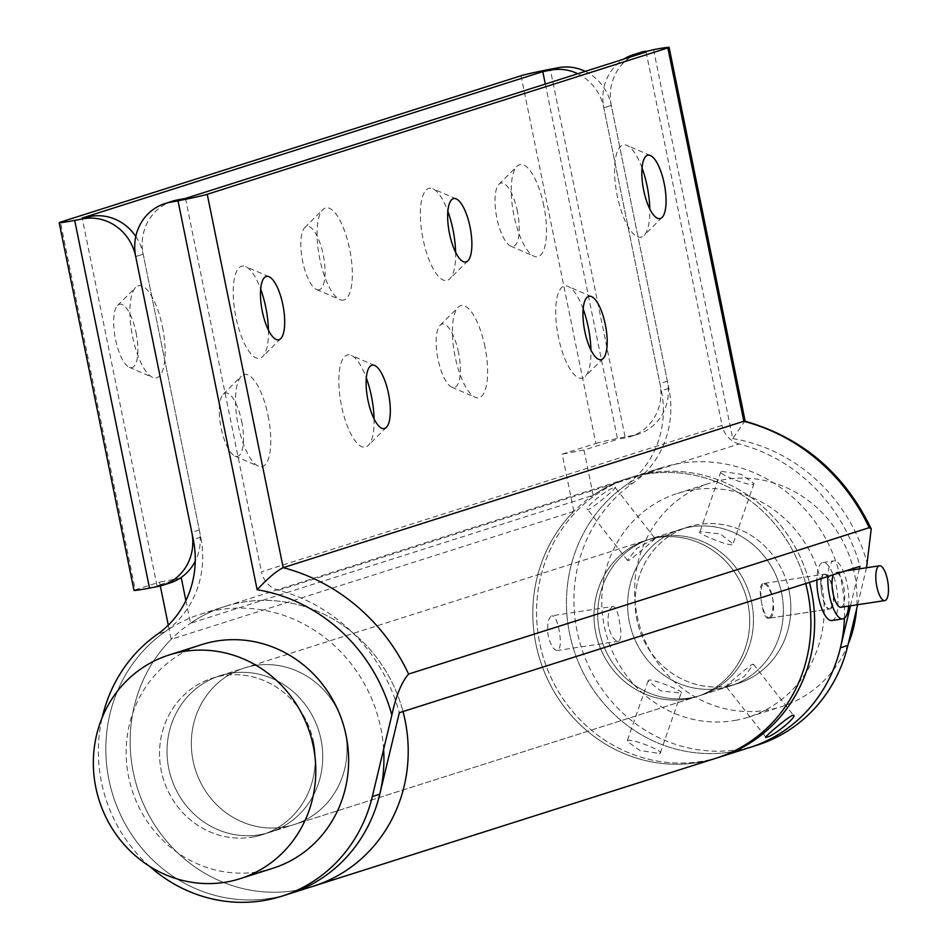 <?xml version="1.0" encoding="UTF-8"?>
<svg xmlns="http://www.w3.org/2000/svg" width="947" height="947" viewBox="0 0 947 947"><rect width="100%" height="100%" fill="white"/><g stroke="black" fill="none" stroke-linecap="round" stroke-linejoin="round"><path stroke-width="0.71" stroke-dasharray="4.74 3.55" d="M770.136 618.048A17.602 5.824 81.3 0 0 772.87 599.38A17.602 5.824 81.3 0 0 764.537 583.316A17.602 5.824 81.3 0 0 764.241 583.376A17.602 5.824 81.3 0 0 761.506 602.043A17.602 5.824 81.3 0 0 769.84 618.119A17.602 5.824 81.3 0 0 770.136 618.048M830.353 608.862A17.602 5.824 81.3 0 0 833.088 590.194A17.602 5.824 81.3 0 0 824.742 574.131A17.602 5.824 81.3 0 0 824.446 574.202A17.602 5.824 81.3 0 0 821.712 592.858A17.602 5.824 81.3 0 0 830.057 608.933A17.602 5.824 81.3 0 0 830.353 608.862M831.821 620.534A29.333 9.707 81.3 0 0 832.318 620.415A29.333 9.707 81.3 0 0 836.876 589.306A29.333 9.707 81.3 0 0 822.979 562.53A29.333 9.707 81.3 0 0 822.481 562.636A29.333 9.707 81.3 0 0 816.847 580.014M848.678 606.092A29.333 9.707 81.3 0 0 844.949 575.575A29.333 9.707 81.3 0 0 833.928 560.861A29.333 9.707 81.3 0 0 833.431 560.967A29.333 9.707 81.3 0 0 827.832 576.522M841.303 607.193A17.602 5.824 81.3 0 0 844.026 588.525A17.602 5.824 81.3 0 0 835.692 572.462A17.602 5.824 81.3 0 0 835.396 572.533A17.602 5.824 81.3 0 0 833.372 574.758M583.151 308.959A46.936 15.59 79.3 0 0 568.164 286.456A46.936 15.59 79.3 0 0 558.363 336.824A46.936 15.59 79.3 0 0 585.222 376.421A46.936 15.59 79.3 0 0 590.928 349.988M642.03 167.915A46.936 15.59 79.3 0 0 627.032 145.4A46.936 15.59 79.3 0 0 622.842 145.057A46.936 15.59 79.3 0 0 617.243 195.78A46.936 15.59 79.3 0 0 641.545 236.987A46.936 15.59 79.3 0 0 644.102 235.377A46.936 15.59 79.3 0 0 649.808 208.944M374.077 418.905A46.936 15.59 -100.7 0 1 368.371 445.339A46.936 15.59 -100.7 0 1 341.512 405.742A46.936 15.59 -100.7 0 1 351.313 355.362A46.936 15.59 -100.7 0 1 366.3 377.877M455.614 252.304A46.936 15.59 -100.7 0 1 449.908 278.738A46.936 15.59 -100.7 0 1 447.363 280.348A46.936 15.59 -100.7 0 1 423.049 239.141A46.936 15.59 -100.7 0 1 428.66 188.417A46.936 15.59 -100.7 0 1 432.85 188.761A46.936 15.59 -100.7 0 1 447.836 211.276M268.439 330.136A46.936 15.59 -100.7 0 1 262.733 356.569A46.936 15.59 -100.7 0 1 260.188 358.191A46.936 15.59 -100.7 0 1 235.874 316.973A46.936 15.59 -100.7 0 1 241.485 266.261A46.936 15.59 -100.7 0 1 245.675 266.592A46.936 15.59 -100.7 0 1 260.662 289.107M781.63 593.213A82.14 77.417 72.4 0 1 730.386 685.936A82.14 77.417 72.4 0 1 629.376 622.084A82.14 77.417 72.4 0 1 680.621 529.361A82.14 77.417 72.4 0 1 781.63 593.213M789.1 590.833A82.14 77.417 72.4 0 1 737.855 683.556A82.14 77.417 72.4 0 1 636.858 619.705A82.14 77.417 72.4 0 1 688.102 526.982A82.14 77.417 72.4 0 1 789.1 590.833M313.528 741.975A82.14 77.417 72.4 0 1 262.283 834.698A82.14 77.417 72.4 0 1 161.274 770.846A82.14 77.417 72.4 0 1 212.519 678.123A82.14 77.417 72.4 0 1 313.528 741.975M321.009 739.595A82.14 77.417 72.4 0 1 269.765 832.318A82.14 77.417 72.4 0 1 168.755 768.467A82.14 77.417 72.4 0 1 220 675.744A82.14 77.417 72.4 0 1 321.009 739.595A82.14 77.417 72.4 0 1 269.765 832.318A82.14 77.417 72.4 0 1 168.755 768.467A82.14 77.417 72.4 0 1 220 675.744A82.14 77.417 72.4 0 1 321.009 739.595M646.114 52.026L722.076 425.404L261.455 571.799A23.474 22.124 -107.6 0 0 278.548 590.324A169.631 159.865 72.4 0 1 399.326 712.7M185.482 198.42L261.455 571.799M185.884 600.587L190.501 623.244A146.69 138.25 72.4 0 1 224.759 606.518L200.456 614.236A146.69 138.25 72.4 0 0 108.941 779.807A146.69 138.25 72.4 0 0 289.309 893.826A146.69 138.25 72.4 0 1 120.849 815.497A146.69 138.25 72.4 0 1 164.92 631.838A93.883 88.473 -107.6 0 0 200.752 537.15L143.186 254.175A46.936 44.237 72.4 0 1 172.461 201.19M859.343 568.851L850.477 605.82M866.517 567.762L857.651 604.719M149.484 866.233A146.69 138.25 72.4 0 1 102.205 717.483M757.411 745.064A146.69 138.25 72.4 0 1 588.951 666.735A146.69 138.25 72.4 0 1 633.022 483.077A93.883 88.473 -107.6 0 0 668.854 388.377L611.288 105.413A46.936 44.237 72.4 0 1 640.563 52.428M844.452 618.107A146.69 138.25 72.4 0 0 842.357 586.773A146.69 138.25 72.4 0 0 661.077 467.854A146.69 138.25 72.4 0 0 568.65 628.524A146.69 138.25 72.4 0 0 749.929 747.443A146.69 138.25 72.4 0 1 581.47 669.103A146.69 138.25 72.4 0 1 625.553 485.456A93.883 88.473 -107.6 0 0 661.373 390.756L603.807 107.792A46.936 44.237 72.4 0 1 623.635 59.176M278.548 590.324L739.169 443.942A169.631 159.865 72.4 0 1 859.959 566.306M739.169 443.942A23.474 22.124 72.4 0 1 722.076 425.404M653.584 49.658L732.718 438.603L744.851 421.166M654.223 538.855L636.822 548.277L627.494 560.387L628.725 560.529C633.898 557.274 660.97 534.262 654.223 538.855L655.217 538.689L615.278 487.658L614.224 487.752C607.086 488.474 579.99 511.498 588.738 509.415C594.479 506.882 621.552 483.881 614.224 487.752M627.494 560.387L587.554 509.344L588.738 509.415M726.87 685.948C720.122 690.541 747.195 667.528 752.368 664.273L753.599 664.415L744.283 676.513L725.876 686.102L765.815 737.145M732.031 544.774C726.456 545.555 693.097 531.764 700.638 531.776L720.371 533.895L733.002 543.933L732.031 544.774M721.65 471.369L741.11 474.258L753.99 483.574L753.043 484.355C747.159 486 713.801 472.186 721.65 471.369L720.75 472.008L699.75 532.368L700.638 531.776M659.443 753.433C667.28 752.605 633.981 738.814 628.05 740.436L627.103 741.229L639.983 750.545L659.443 753.433L660.355 752.794L681.343 692.435L680.467 693.026C688.007 693.05 654.685 679.259 649.074 680.029L648.091 680.869L660.734 690.908L680.467 693.026M821.795 593.307C820.007 582.736 820.564 576.415 823.464 574.344L762.453 583.648C766.632 583.494 770.077 588.584 772.788 598.93C773.663 609.655 772.184 616.118 768.36 618.32L829.359 609.016C826.104 609.016 823.582 603.784 821.795 593.307M768.36 618.32C765.377 618.284 763.116 613.005 761.577 602.493C759.53 591.958 759.825 585.672 762.453 583.648M612.745 606.482C608.909 608.684 607.429 615.148 608.305 625.872C611.016 636.206 614.461 641.297 618.64 641.143C621.279 639.142 621.563 632.856 619.516 622.309C617.989 611.798 615.728 606.53 612.745 606.482L551.734 615.787C548.171 617.953 546.964 624.369 548.088 635.058C550.538 645.428 553.723 650.565 557.641 650.447C560.541 648.399 561.098 642.078 559.31 631.483C557.511 621.019 554.989 615.787 551.734 615.787M618.64 641.143L557.641 650.447M752.226 605.464A82.14 77.417 72.4 0 1 700.472 695.441A82.14 77.417 72.4 0 1 598.954 628.844A82.14 77.417 72.4 0 1 650.719 538.867A82.14 77.417 72.4 0 1 752.226 605.464M782.139 595.959A82.14 77.417 72.4 0 1 730.386 685.936A82.14 77.417 72.4 0 1 628.867 619.338A82.14 77.417 72.4 0 1 680.621 529.361A82.14 77.417 72.4 0 1 782.139 595.959M661.077 467.854L631.164 477.359A146.69 138.25 72.4 0 0 539.66 642.93A146.69 138.25 72.4 0 0 720.016 756.949A146.69 138.25 72.4 0 1 538.736 638.029A146.69 138.25 72.4 0 1 631.164 477.359A146.69 138.25 72.4 0 1 809.413 582.369A146.69 138.25 72.4 0 0 631.164 477.359L627.423 478.543A146.69 138.25 -107.6 0 0 593.165 495.269L190.501 623.244M823.464 574.344C827.37 574.225 830.555 579.363 833.005 589.744C834.141 600.434 832.922 606.849 829.359 609.016M272.949 868.245A117.345 110.598 72.4 0 1 260.78 871.323A117.345 110.598 72.4 0 1 130.153 783.512A117.345 110.598 72.4 0 1 201.865 644.576M253.772 836.852A82.14 77.417 72.4 0 1 162.328 775.38A82.14 77.417 72.4 0 1 212.519 678.123A82.14 77.417 72.4 0 1 221.042 675.969A82.14 77.417 72.4 0 1 312.474 737.441A82.14 77.417 72.4 0 1 262.283 834.698A82.14 77.417 72.4 0 1 253.772 836.852M729.344 685.711A82.14 77.417 72.4 0 1 637.911 624.239A82.14 77.417 72.4 0 1 688.102 526.982A82.14 77.417 72.4 0 1 696.613 524.839A82.14 77.417 72.4 0 1 788.058 586.3A82.14 77.417 72.4 0 1 737.855 683.556A82.14 77.417 72.4 0 1 729.344 685.711M736.364 720.182A117.345 110.598 72.4 0 1 605.737 632.371A117.345 110.598 72.4 0 1 677.436 493.434A117.345 110.598 72.4 0 1 689.605 490.357A117.345 110.598 72.4 0 1 820.232 578.167A117.345 110.598 72.4 0 1 748.521 717.104A117.345 110.598 72.4 0 1 736.364 720.182M848.192 644.161A117.345 110.598 72.4 0 1 781.37 706.675A117.345 110.598 72.4 0 1 769.201 709.741A117.345 110.598 72.4 0 1 638.574 621.93A117.345 110.598 72.4 0 1 710.286 482.994A117.345 110.598 72.4 0 1 722.443 479.928A117.345 110.598 72.4 0 1 856.633 608.933M484.959 346.91A46.936 15.59 79.3 0 0 458.111 307.313A46.936 15.59 79.3 0 0 455.057 356.415A46.936 15.59 79.3 0 0 475.169 397.29A46.936 15.59 79.3 0 0 484.959 346.91M458.537 352.521A32.269 10.725 79.3 0 0 440.083 325.295A32.269 10.725 79.3 0 0 437.976 359.055A32.269 10.725 79.3 0 0 451.802 387.157A32.269 10.725 79.3 0 0 458.537 352.521M543.838 205.866A46.936 15.59 79.3 0 0 516.979 166.27A46.936 15.59 79.3 0 0 513.925 215.371A46.936 15.59 79.3 0 0 534.037 256.235A46.936 15.59 79.3 0 0 543.838 205.866M517.417 211.465A32.269 10.725 79.3 0 0 498.951 184.251A32.269 10.725 79.3 0 0 496.855 217.999A32.269 10.725 79.3 0 0 510.682 246.102A32.269 10.725 79.3 0 0 517.417 211.465M268.108 415.828A46.936 15.59 -100.7 0 1 258.318 466.208A46.936 15.59 -100.7 0 1 238.206 425.333A46.936 15.59 -100.7 0 1 241.26 376.231A46.936 15.59 -100.7 0 1 268.108 415.828M241.686 421.439A32.269 10.725 -100.7 0 1 234.951 456.075A32.269 10.725 -100.7 0 1 221.125 427.973A32.269 10.725 -100.7 0 1 223.22 394.212A32.269 10.725 -100.7 0 1 241.686 421.439M344.045 299.939A46.936 15.59 -100.7 0 1 339.855 299.595A46.936 15.59 -100.7 0 1 319.376 256.874A46.936 15.59 -100.7 0 1 322.797 209.63A46.936 15.59 -100.7 0 1 325.342 208.009A46.936 15.59 -100.7 0 1 349.656 249.227A46.936 15.59 -100.7 0 1 344.045 299.939M319.376 289.699A32.269 10.725 -100.7 0 1 316.487 289.462A32.269 10.725 -100.7 0 1 302.413 260.094A32.269 10.725 -100.7 0 1 304.768 227.611A32.269 10.725 -100.7 0 1 306.52 226.499A32.269 10.725 -100.7 0 1 323.235 254.826A32.269 10.725 -100.7 0 1 319.376 289.699M162.482 327.058A46.936 15.59 -100.7 0 1 152.68 377.439A46.936 15.59 -100.7 0 1 132.568 336.564A46.936 15.59 -100.7 0 1 135.622 287.462A46.936 15.59 -100.7 0 1 162.482 327.058M136.06 332.669A32.269 10.725 -100.7 0 1 129.325 367.306A32.269 10.725 -100.7 0 1 115.487 339.204A32.269 10.725 -100.7 0 1 117.594 305.443A32.269 10.725 -100.7 0 1 136.06 332.669M345.312 731.877A82.14 77.417 72.4 0 1 294.067 824.6A82.14 77.417 72.4 0 1 193.058 760.749A82.14 77.417 72.4 0 1 244.302 668.026A82.14 77.417 72.4 0 1 345.312 731.877A82.14 77.417 72.4 0 1 294.067 824.6A82.14 77.417 72.4 0 1 193.058 760.749A82.14 77.417 72.4 0 1 244.302 668.026A82.14 77.417 72.4 0 1 345.312 731.877M595.734 632.774A82.14 77.417 -107.6 0 0 696.732 696.625A82.14 77.417 -107.6 0 0 747.976 603.914A82.14 77.417 -107.6 0 0 646.979 540.05A82.14 77.417 -107.6 0 0 595.734 632.774A82.14 77.417 72.4 0 1 646.979 540.05A82.14 77.417 72.4 0 1 747.976 603.914A82.14 77.417 72.4 0 1 696.732 696.625A82.14 77.417 72.4 0 1 595.734 632.774M521.051 75.736L595.864 443.456L562.21 454.146L573.858 511.368A146.69 138.25 -107.6 0 0 535.919 644.114A146.69 138.25 -107.6 0 0 716.287 758.133A146.69 138.25 72.4 0 1 535.919 644.114A146.69 138.25 72.4 0 1 627.423 478.543A146.69 138.25 72.4 0 1 805.672 583.565A146.69 138.25 -107.6 0 0 627.423 478.543L224.759 606.518A146.69 138.25 72.4 0 1 403.008 711.528A146.69 138.25 72.4 0 0 224.759 606.518A146.69 138.25 72.4 0 0 133.243 772.077A146.69 138.25 72.4 0 1 171.182 639.332L168.306 625.174M573.858 511.368L171.182 639.332M313.611 886.108A146.69 138.25 72.4 0 1 133.243 772.077A146.69 138.25 72.4 0 0 313.611 886.108M160.315 585.956L159.546 582.121L135.243 589.839L60.43 222.131M170.01 582.938A46.936 44.237 72.4 0 1 165.145 584.169L156.989 585.72L179.468 578.57M593.165 495.269L583.968 450.026L617.61 439.325L545.33 84.058M156.989 585.72L82.176 217.999M135.8 236.466A46.936 44.237 72.4 0 1 143.186 254.175L199.296 529.953A46.936 44.237 72.4 0 1 195.248 561.204M133.989 590.395A23.474 0.888 168.5 0 1 135.243 589.839M181.291 577.99L159.546 582.121M585.258 71.368A46.936 44.237 72.4 0 1 611.288 105.413L667.398 381.191A46.936 44.237 72.4 0 1 638.112 434.176A46.936 44.237 72.4 0 1 633.247 435.407L625.091 436.958L550.278 69.238M577.788 73.748A46.936 44.237 72.4 0 1 603.807 107.792L659.917 383.571A46.936 44.237 72.4 0 1 630.631 436.555A46.936 44.237 72.4 0 1 625.766 437.786L617.61 439.325M595.864 443.456A23.474 0.888 168.5 0 1 625.091 436.958M583.968 450.026L562.21 454.146M200.456 614.236A146.69 138.25 72.4 0 1 380.812 728.255A146.69 138.25 72.4 0 1 383.618 749.397M751.717 602.718A82.14 77.417 72.4 0 1 700.472 695.441A82.14 77.417 72.4 0 1 599.475 631.59A82.14 77.417 72.4 0 1 650.719 538.867A82.14 77.417 72.4 0 1 751.717 602.718M200.752 537.15L193.271 539.518M164.92 631.838L157.451 634.218M143.186 254.175L135.705 256.554L143.186 254.175M732.718 438.603A169.631 159.865 72.4 0 1 867.428 563.938M668.854 388.377L661.373 390.756M633.022 483.077L625.553 485.456M611.288 105.413L603.807 107.792L611.288 105.413M199.296 529.953L191.815 532.332M165.145 584.169L157.664 586.548M667.398 381.191L659.917 383.571M633.247 435.407L625.766 437.786M764.537 583.316L824.742 574.131M822.979 562.53L833.928 560.861M835.692 572.462L845.15 571.017M769.84 618.119L830.057 608.933M591.52 296.589L568.164 286.456M386.4 427.357L368.371 445.339M737.855 683.556L262.283 834.698L737.855 683.556M220 675.744L688.102 526.982L220 675.744M269.043 276.725L245.675 266.592M280.762 338.588L262.733 356.569M456.217 198.894L432.85 188.761M467.936 260.756L449.908 278.738M374.669 365.495L351.313 355.362M650.4 155.533L627.032 145.4M662.131 217.396L644.102 235.377M603.251 358.44L585.222 376.421M648.091 680.869L627.103 741.229M753.99 483.574L733.002 543.933M753.599 664.415L793.539 715.447M677.436 493.434L710.286 482.994M748.521 717.104L781.37 706.675M440.083 325.295L458.111 307.313M498.951 184.251L516.979 166.27M234.951 456.075L258.318 466.208M316.487 289.462L339.855 299.595M304.768 227.611L322.797 209.63M129.325 367.306L152.68 377.439M638.112 434.176L630.631 436.555M117.594 305.443L135.622 287.462M223.22 394.212L241.26 376.231M510.682 246.102L534.037 256.235M451.802 387.157L475.169 397.29"/><path stroke-width="1.42" d="M827.832 576.522A29.333 9.707 81.3 0 0 832.235 605.571A29.333 9.707 81.3 0 0 842.771 618.865A29.333 9.707 81.3 0 0 843.268 618.746A29.333 9.707 81.3 0 0 848.678 606.092M885.09 600.516A17.602 5.824 81.3 0 0 887.824 581.849A17.602 5.824 81.3 0 0 879.491 565.773A17.602 5.824 81.3 0 0 879.195 565.844A17.602 5.824 81.3 0 0 876.46 584.512A17.602 5.824 81.3 0 0 884.794 600.576A17.602 5.824 81.3 0 0 885.09 600.516M833.372 574.758A17.602 5.824 81.3 0 0 833.372 594.775A17.602 5.824 81.3 0 0 841.007 607.264A17.602 5.824 81.3 0 0 841.303 607.193M816.847 580.014A29.333 9.707 81.3 0 0 831.821 620.534L842.771 618.865M590.928 349.988A46.936 15.59 79.3 0 0 588.276 327.319A46.936 15.59 79.3 0 0 583.151 308.959M605.346 324.691A32.269 10.725 79.3 0 0 591.52 296.589A32.269 10.725 79.3 0 0 584.784 331.225A32.269 10.725 79.3 0 0 603.251 358.44A32.269 10.725 79.3 0 0 605.346 324.691M647.511 155.296A32.269 10.725 79.3 0 0 643.664 190.169A32.269 10.725 79.3 0 0 660.379 218.497A32.269 10.725 79.3 0 0 662.131 217.396A32.269 10.725 79.3 0 0 664.474 184.902A32.269 10.725 79.3 0 0 650.4 155.533A32.269 10.725 79.3 0 0 647.511 155.296M366.3 377.877A46.936 15.59 -100.7 0 1 371.425 396.237A46.936 15.59 -100.7 0 1 374.077 418.905M388.495 393.597A32.269 10.725 -100.7 0 1 386.4 427.357A32.269 10.725 -100.7 0 1 367.933 400.131A32.269 10.725 -100.7 0 1 374.669 365.495A32.269 10.725 -100.7 0 1 388.495 393.597M466.184 261.869A32.269 10.725 -100.7 0 1 449.482 233.53A32.269 10.725 -100.7 0 1 453.329 198.669A32.269 10.725 -100.7 0 1 456.217 198.894A32.269 10.725 -100.7 0 1 470.292 228.263A32.269 10.725 -100.7 0 1 467.936 260.756A32.269 10.725 -100.7 0 1 466.184 261.869M279.01 339.701A32.269 10.725 -100.7 0 1 262.307 311.362A32.269 10.725 -100.7 0 1 266.154 276.5A32.269 10.725 -100.7 0 1 269.043 276.725A32.269 10.725 -100.7 0 1 283.117 306.106A32.269 10.725 -100.7 0 1 280.762 338.588A32.269 10.725 -100.7 0 1 279.01 339.701M866.517 567.762L871.228 528.852C844.404 473.382 802.287 437.478 744.851 421.166L743.821 421.285L667.86 47.906L207.239 194.289L283.2 567.667C276.358 571.053 267.67 578.416 257.146 589.732L178.012 200.788A23.474 0.888 -11.5 0 0 207.239 194.289M871.228 528.852L869.216 527.68A193.093 181.99 -107.6 0 0 743.821 421.285L283.2 567.667A193.093 181.99 72.4 0 1 408.595 674.063C401.54 682.171 395.964 695.844 391.857 715.068L372.313 796.557A146.69 138.25 72.4 0 1 281.827 896.205A146.69 138.25 72.4 0 1 149.484 866.233M649.808 208.944A46.936 15.59 79.3 0 0 642.03 167.915M447.836 211.276A46.936 15.59 -100.7 0 1 455.614 252.304M102.205 717.483A146.69 138.25 72.4 0 1 157.451 634.218A93.883 88.473 -107.6 0 0 193.271 539.518L135.705 256.554A46.936 44.237 72.4 0 1 164.991 203.569L172.461 201.19A46.936 44.237 72.4 0 1 177.326 199.959L185.482 198.42L646.114 52.026L637.958 53.577A46.936 44.237 72.4 0 0 633.093 54.808A46.936 44.237 72.4 0 0 623.635 59.176M260.662 289.107A46.936 15.59 -100.7 0 1 268.439 330.136M164.991 203.569A46.936 44.237 72.4 0 1 169.856 202.338L178.012 200.788M667.86 47.906A23.474 0.888 -11.5 0 0 669.103 47.35A23.474 0.888 -11.5 0 0 653.584 49.658L637.958 53.577M869.216 527.68L408.595 674.063M859.343 568.851L859.959 566.306L399.326 712.7L379.783 794.178A146.69 138.25 72.4 0 1 289.309 893.826L281.827 896.205M850.477 605.82L840.415 647.784A146.69 138.25 72.4 0 1 749.929 747.443L716.287 758.133A146.69 138.25 -107.6 0 0 807.791 592.573A146.69 138.25 -107.6 0 0 805.672 583.565A146.69 138.25 72.4 0 1 807.791 592.573A146.69 138.25 72.4 0 1 716.287 758.133L289.309 893.826A146.69 138.25 72.4 0 0 383.618 749.397M857.651 604.719L847.885 645.416A146.69 138.25 72.4 0 1 757.411 745.064L749.929 747.443A146.69 138.25 72.4 0 0 844.452 618.107M633.093 54.808L640.563 52.428A46.936 44.237 72.4 0 1 645.428 51.197M766.869 737.05C759.553 740.921 786.614 717.921 792.367 715.387C801.079 713.316 774.054 736.304 766.869 737.05L765.815 737.145M809.413 582.369A146.69 138.25 72.4 0 1 812.443 596.279A146.69 138.25 72.4 0 1 720.016 756.949A146.69 138.25 72.4 0 0 811.532 591.378A146.69 138.25 72.4 0 0 809.413 582.369M792.367 715.387L793.539 715.447M227.943 881.764A117.345 110.598 72.4 0 1 97.316 793.953A117.345 110.598 72.4 0 1 169.016 655.016A117.345 110.598 72.4 0 1 181.185 651.938A117.345 110.598 72.4 0 1 311.812 739.749A117.345 110.598 72.4 0 1 240.1 878.686A117.345 110.598 72.4 0 1 227.943 881.764M169.016 655.016L201.865 644.576A117.345 110.598 72.4 0 1 214.022 641.498A117.345 110.598 72.4 0 1 344.649 729.308A117.345 110.598 72.4 0 1 272.949 868.245L240.1 878.686M856.633 608.933A117.345 110.598 72.4 0 1 848.192 644.161M405.115 720.537A146.69 138.25 72.4 0 1 313.611 886.108A146.69 138.25 72.4 0 0 405.115 720.537A146.69 138.25 72.4 0 0 403.008 711.528A146.69 138.25 72.4 0 1 405.115 720.537M585.258 71.368A46.936 44.237 72.4 0 0 558.434 67.699L550.278 69.238A23.474 0.888 -11.5 0 0 521.051 75.736L60.43 222.131A23.474 0.888 -11.5 0 0 59.176 222.687A23.474 0.888 -11.5 0 0 74.695 220.379L82.851 218.828A46.936 44.237 72.4 0 1 135.705 256.554L191.815 532.332A46.936 44.237 72.4 0 1 162.529 585.317A46.936 44.237 72.4 0 1 157.664 586.548L149.508 588.087A23.474 0.888 168.5 0 1 133.989 590.395L59.176 222.687M168.306 625.174L160.315 585.956M179.468 578.57L181.291 577.99L185.884 600.587M545.33 84.058L542.797 71.617L550.953 70.066A46.936 44.237 72.4 0 1 577.788 73.748M135.8 236.466A46.936 44.237 72.4 0 0 90.332 216.461L82.176 217.999L542.797 71.617M195.248 561.204A46.936 44.237 72.4 0 1 170.01 582.938L162.529 585.317M177.326 199.959L169.856 202.338M379.783 794.178L372.313 796.557M847.885 645.416L840.415 647.784M391.857 715.068A169.631 159.865 -107.6 0 0 257.146 589.732M90.332 216.461L82.851 218.828M558.434 67.699L550.953 70.066M74.695 220.379L149.508 588.087M845.15 571.017L879.491 565.773M841.007 607.264L884.794 600.576M669.103 47.35L745.182 421.249"/></g></svg>

